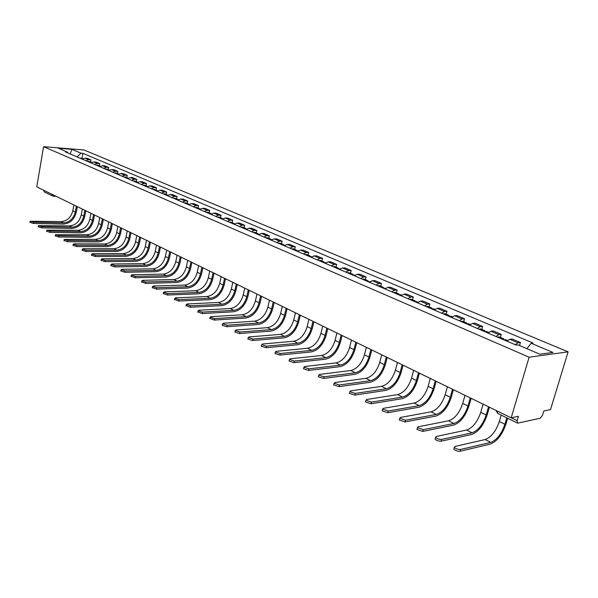 <?xml version="1.0" encoding="UTF-8"?>
<svg xmlns="http://www.w3.org/2000/svg" width="598" height="598" viewBox="0 0 598 598"><rect width="100%" height="100%" fill="white"/><g stroke="black" fill="none" stroke-linecap="round" stroke-linejoin="round"><path stroke-width="0.9" d="M511.185 417.83L518.444 416.313L517.15 420.656L517.442 423.055L517.935 423.1L540.203 418.249L542.558 415.199L543.836 410.99L550.511 409.593L568.1 351.848L84.004 149.971L43.579 146.66L529.118 357.185L511.185 417.83L36.777 186.89L43.579 146.66M51.727 194.171L52.519 195.957L44.379 191.98L43.594 190.209M568.1 351.848L529.118 357.185M515.17 344.695L518.047 342.796L520.432 342.519L512.247 339.036L509.855 339.305L506.977 341.181M519.55 345.532L520.432 342.519M495.966 336.465L498.852 334.611L501.251 334.364L493.305 330.986L490.898 331.225L488.013 333.049M500.384 337.377L501.251 334.364M477.324 328.474L480.216 326.672L482.631 326.448L474.917 323.167L472.495 323.376L469.602 325.163M481.794 329.423L482.631 326.448M459.219 320.715L462.112 318.958L464.549 318.756L457.051 315.572L454.615 315.759L451.714 317.493M463.734 321.694L464.549 318.756M441.63 313.173L444.531 311.461L446.983 311.289L439.694 308.194L437.235 308.359L434.342 310.048M446.19 314.189L446.983 311.289M424.535 305.847L427.435 304.18L429.902 304.031L422.816 301.018L420.349 301.16L417.449 302.812M429.132 306.894L429.902 304.031M407.918 298.723L410.811 297.094L413.293 296.967L406.401 294.037L403.919 294.156L401.019 295.771M412.545 299.792L413.293 296.967M391.75 291.794L394.65 290.202L397.132 290.097L390.427 287.249L387.938 287.346L385.045 288.924M396.407 292.893L397.132 290.097M376.022 285.052L378.915 283.497L381.412 283.415L374.886 280.634L372.39 280.716L369.489 282.256M380.709 286.173L381.412 283.415M360.706 278.489L363.599 276.971L366.103 276.904L359.749 274.198L357.245 274.265L354.352 275.768M365.415 279.632L366.103 276.904M345.801 272.097L348.686 270.617L351.198 270.565L345.009 267.934L342.497 267.979L339.604 269.451M350.533 273.264L351.198 270.565M331.277 265.878L334.162 264.428L336.674 264.391L330.642 261.827L328.123 261.857L325.245 263.292M336.024 267.059L336.674 264.391M317.127 259.809L320.005 258.396L322.524 258.373L316.641 255.877L314.122 255.884L311.244 257.29M321.888 261.012L322.524 258.373M303.328 253.896L306.206 252.513L308.725 252.506L302.992 250.069L300.473 250.069L297.595 251.444M308.112 255.114L308.725 252.506M289.881 248.133L292.751 246.78L295.27 246.787L289.679 244.41L287.152 244.395L284.289 245.741M294.672 249.366L295.27 246.787M276.762 242.511L279.625 241.188L282.144 241.211L276.687 238.886L274.168 238.856L271.305 240.172M281.561 243.76L282.144 241.211M263.965 237.025L266.813 235.724L269.339 235.762L264.017 233.497L261.49 233.459L258.642 234.745M268.771 238.288L269.339 235.762M251.474 231.673L254.314 230.402L256.841 230.447L251.638 228.234L249.119 228.182L246.279 229.445M256.288 232.943L256.841 230.447M239.275 226.448L242.115 225.199L244.634 225.259L239.559 223.099L237.04 223.039L234.207 224.272M244.096 227.726L244.634 225.259M227.367 221.342L230.193 220.124L232.719 220.191L227.756 218.083L225.237 218.008L222.411 219.219M232.188 222.635L232.719 220.191M215.736 216.356L218.554 215.16L221.073 215.243L216.229 213.18L213.71 213.097L210.9 214.286M220.557 217.657L221.073 215.243M204.374 211.49L207.177 210.309L209.696 210.406L204.965 208.388L202.445 208.298L199.642 209.457M209.195 212.798L209.696 210.406M193.266 206.729L196.062 205.577L198.581 205.675L193.946 203.709L191.435 203.604L188.639 204.748M198.088 208.044L198.581 205.675M182.405 202.072L185.193 200.943L187.705 201.055L183.182 199.127L180.671 199.014L177.883 200.136M187.226 203.395L187.705 201.055M171.79 197.519L174.571 196.413L177.075 196.533L172.643 194.649L170.146 194.529L167.365 195.628M176.604 198.857L177.075 196.533M161.408 193.072L164.173 191.988L166.678 192.115L162.342 190.269L159.845 190.142L157.08 191.218M166.214 194.41L166.678 192.115M151.249 188.721L154.007 187.652L156.497 187.787L152.258 185.985L149.769 185.843L147.018 186.905M156.048 190.059L156.497 187.787M141.307 184.461L144.051 183.407L146.54 183.549L142.391 181.792L139.91 181.643L137.166 182.682M146.106 185.806L146.54 183.549M131.575 180.29L134.311 179.258L136.8 179.407L132.734 177.681L130.252 177.531L127.523 178.548M136.366 181.643L136.8 179.407M122.052 176.208L124.773 175.192L127.254 175.349L123.278 173.659L120.803 173.502L118.083 174.504M126.836 177.561L127.254 175.349M112.723 172.209L115.436 171.215L117.911 171.379L114.016 169.72L111.542 169.555L108.836 170.542M117.5 173.57L117.911 171.379M103.589 168.292L106.287 167.313L108.754 167.485L104.942 165.863L102.475 165.691L99.784 166.663M108.358 169.653L108.754 167.485M94.641 164.457L97.332 163.501L99.791 163.673L96.046 162.08L93.594 161.909L90.911 162.858M99.395 165.825L99.791 163.673M85.873 160.698L88.549 159.756L91.001 159.935L87.338 158.38L84.886 158.193L82.218 159.135M90.619 162.065L91.001 159.935M526.875 348.664L531.203 343.259L552.956 352.446L539.845 354.218L517.943 344.844L516.052 345.068L65.466 151.952L67.402 152.109L58.357 148.237L71.939 149.343L81.029 153.185L76.978 156.885M531.203 343.259L533.027 343.043L82.913 153.335L81.029 153.185M82.016 158.388L82.913 153.335M67.993 153.036L67.402 152.109M70.145 153.955L71.939 149.343M507.635 418.271L505.93 424.057C502.185 434.858 496.938 441.556 490.188 444.135L460.004 451.266C457.492 451.363 455.437 450.66 453.852 449.158L454.076 448.365M501.199 415.124L499.33 421.515C495.966 431.24 491.235 437.25 485.135 439.545L454.884 446.474L454.36 447.364C455.953 448.859 458.001 449.561 460.52 449.472L490.696 442.4C496.789 440.083 501.528 434.036 504.914 424.274L506.805 417.86M489.396 407.223L487.198 414.81C483.543 425.47 478.318 432.04 471.53 434.514L441.13 441.189C438.64 441.264 436.637 440.584 435.12 439.141L435.329 438.386M483.102 404.158L480.747 412.336C477.466 421.934 472.756 427.832 466.619 430.022L436.166 436.51L435.613 437.377C437.131 438.812 439.141 439.493 441.623 439.418L472.024 432.803C478.146 430.575 482.863 424.647 486.174 415.012L488.544 406.804M504.144 339.963L505.579 339.597L507.65 340.486M502.066 339.073L503.509 338.707L504.211 339.918M497.693 337.197L499.128 336.838L503.509 338.707M471.134 398.335L469.004 405.825C465.431 416.35 460.236 422.801 453.411 425.171L422.823 431.412L416.941 429.431L417.142 428.714M464.982 395.338L462.703 403.418C459.496 412.889 454.809 418.682 448.642 420.783L418.002 426.837L417.419 427.682L423.302 429.663L453.889 423.481C460.049 421.351 464.743 415.528 467.972 406.02L470.275 397.917M485.337 331.905L486.779 331.554L488.686 332.368M483.319 331.038L484.769 330.694L485.479 331.8M479.065 329.221L480.515 328.878L484.769 330.694M453.396 389.694L451.326 397.102C447.835 407.492 442.662 413.823 435.807 416.096L405.055 421.926L399.307 420.005L399.494 419.318M447.386 386.771L445.166 394.747C442.034 404.106 437.37 409.787 431.173 411.805L400.383 417.456L399.77 418.279L405.526 420.2L436.271 414.421C442.46 412.388 447.132 406.67 450.287 397.281L452.522 389.276M467.068 324.079L468.526 323.742L470.275 324.49M465.109 323.234L466.567 322.905L467.285 323.937M460.983 321.47L462.441 321.141L466.567 322.905M436.159 381.307L434.148 388.618C430.732 398.881 425.589 405.1 418.705 407.275L387.81 412.71L382.182 410.848L382.354 410.198M430.276 378.444L428.123 386.323C425.058 395.562 420.416 401.146 414.205 403.082L383.273 408.352L382.63 409.152L388.266 411.005L419.161 405.623C425.372 403.672 430.014 398.059 433.101 388.782L435.269 380.874M449.33 316.469L450.787 316.155L452.387 316.843M447.424 315.654L448.889 315.34L449.599 316.297M443.417 313.935L444.875 313.629L448.889 315.34M419.392 373.145L417.441 380.373C414.1 390.509 408.987 396.616 402.08 398.702L371.066 403.77L365.55 401.961L365.714 401.34M413.637 370.341L411.551 378.13C408.554 387.257 403.934 392.744 397.7 394.598L366.649 399.501L365.983 400.279L371.5 402.088L402.521 397.072C408.748 395.203 413.375 389.687 416.387 380.522L418.495 372.711M432.085 309.084L433.55 308.785L435.008 309.405M430.231 308.291L431.704 307.992L432.414 308.882M426.337 306.617L427.809 306.326L431.704 307.992M403.082 365.206L401.191 372.352C397.924 382.361 392.834 388.364 385.912 390.367L354.793 395.076L349.389 393.327L349.538 392.729M397.453 362.463L395.42 370.162C392.49 379.177 387.9 384.574 381.651 386.345L350.503 390.905L349.815 391.66L355.219 393.417L386.338 388.752C392.587 386.958 397.184 381.539 400.129 372.494L402.185 364.765M415.318 301.9L416.791 301.609L418.114 302.177M413.517 301.123L414.997 300.846L415.7 301.684M409.727 299.501L411.207 299.224L414.997 300.846M387.22 357.484L385.374 364.541C382.182 374.438 377.121 380.335 370.184 382.257L338.976 386.629L333.677 384.925L333.819 384.365M381.703 354.801L379.73 362.41C376.867 371.313 372.3 376.62 366.036 378.317L334.805 382.548L334.088 383.281L339.387 384.985L370.596 380.664C376.852 378.938 381.427 373.608 384.312 364.675L386.308 357.036M399.015 294.911L400.496 294.642L401.684 295.15M397.266 294.156L398.746 293.887L399.442 294.679M393.574 292.579L395.054 292.31L398.746 293.887M371.777 349.965L369.983 356.946C366.858 366.716 361.82 372.524 354.876 374.355L323.593 378.422L318.405 376.762L318.532 376.224M366.372 347.341L364.451 354.861C361.648 363.659 357.111 368.876 350.832 370.498L319.541 374.423L318.801 375.133L323.996 376.792L355.272 372.786C361.543 371.134 366.096 365.894 368.914 357.066L370.857 349.516M383.154 288.109L385.703 288.311M381.449 287.376L382.929 287.122L383.624 287.87M377.861 285.844L379.341 285.59L382.929 287.122M356.737 342.647L354.988 349.546C351.93 359.204 346.922 364.915 339.963 366.671L308.635 370.431L303.537 368.817L303.664 368.301M351.445 340.068L349.576 347.505C346.825 356.199 342.31 361.334 336.031 362.896L304.688 366.514L303.926 367.209L309.024 368.824L340.359 365.116C346.638 363.532 351.161 358.381 353.919 349.658L355.81 342.191M367.71 281.494L370.155 281.658M366.051 280.783L367.538 280.537L368.219 281.239M362.56 279.281L364.04 279.042L367.538 280.537M342.086 335.515L340.382 342.333C337.392 351.878 332.406 357.499 325.447 359.189L294.074 362.65L289.073 361.08L289.193 360.594M336.898 332.989L335.082 340.344C332.391 348.94 327.898 353.986 321.612 355.481L290.232 358.815L289.447 359.495L294.455 361.065L325.828 357.649C332.114 356.131 336.607 351.063 339.313 342.437L341.152 335.059M352.678 275.05L355.01 275.177M351.063 274.355L352.551 274.131L353.224 274.796M347.655 272.897L349.142 272.673L352.551 274.131M327.809 328.564L326.157 335.306C323.219 344.747 318.271 350.271 311.304 351.893L279.901 355.085L274.99 353.553L275.102 353.089M322.726 326.089L320.954 333.363C318.315 341.854 313.853 346.825 307.566 348.26L276.156 351.325L275.357 351.983L280.268 353.515L311.67 350.368C317.957 348.918 322.434 343.925 325.08 335.403L326.867 328.108M338.027 268.771L340.262 268.868M336.457 268.098L337.945 267.882L338.61 268.517M333.138 266.678L334.633 266.461L337.945 267.882M313.89 321.791L312.283 328.459C309.405 337.788 304.487 343.23 297.52 344.784L266.095 347.715L261.274 346.22L261.378 345.779M308.912 319.362L307.185 326.56C304.599 334.955 300.166 339.843 293.872 341.219L262.455 344.029L261.632 344.672L266.454 346.16L297.879 343.274C304.165 341.884 308.613 336.973 311.207 328.549L312.948 321.328M323.765 262.657L325.895 262.724M322.232 261.999L323.72 261.797L324.37 262.395M318.996 260.616L320.491 260.414L323.72 261.797M300.323 315.183L298.753 321.784C295.935 331.008 291.039 336.36 284.08 337.855L252.655 340.531L247.916 339.073L248.013 338.655M295.434 312.806L293.753 319.923C291.226 328.227 286.816 333.034 280.529 334.357L249.097 336.921L248.26 337.541L252.999 338.999L284.424 336.368C290.718 335.03 295.135 330.193 297.684 321.859L299.374 314.72M309.854 256.699L311.894 256.736M308.359 256.056L309.854 255.862L310.489 256.437M305.212 254.703L306.699 254.509L309.854 255.862M287.085 308.74L285.56 315.273C282.794 324.393 277.928 329.662 270.969 331.098L239.551 333.535L234.894 332.114L234.984 331.711M282.293 306.408L280.656 313.449C278.175 321.657 273.787 326.396 267.508 327.667L236.083 329.991L235.231 330.597L239.888 332.017L271.313 329.618C277.592 328.339 281.987 323.578 284.484 315.34L286.136 308.276M296.294 250.883L298.245 250.891M294.836 250.263L296.331 250.076L296.959 250.622M291.764 248.94L293.259 248.761L296.331 250.076M274.176 302.453L272.681 308.912C269.975 317.934 265.138 323.129 258.187 324.497L226.777 326.717L222.202 325.327L222.284 324.946M269.474 300.166L267.874 307.125C265.437 315.251 261.079 319.915 254.8 321.133L223.398 323.241L222.531 323.824L227.105 325.215L258.515 323.04C264.794 321.814 269.16 317.127 271.612 308.979L273.219 301.99M283.071 245.217L284.932 245.202M281.651 244.604L283.138 244.433L283.758 244.956M278.653 243.319L280.141 243.147L283.138 244.433M261.573 296.324L260.115 302.715C257.461 311.633 252.655 316.753 245.703 318.069L214.323 320.065L209.898 318.345M256.953 294.074L255.398 300.966C253.006 308.994 248.678 313.591 242.407 314.757L211.027 316.656L210.137 317.224L214.645 318.577L246.032 316.626C252.304 315.445 256.639 310.825 259.046 302.767L260.616 295.853M270.169 239.686L271.948 239.641M268.779 239.095L270.274 238.923L270.879 239.432M265.856 237.84L267.343 237.675L270.274 238.923M249.269 290.329L247.849 296.653C245.24 305.481 240.463 310.526 233.526 311.782L202.169 313.576L197.818 311.902M244.732 288.124L243.214 294.941C240.867 302.887 236.561 307.424 230.305 308.538L198.955 310.227L198.058 310.781L202.483 312.104L233.84 310.355C240.104 309.226 244.418 304.674 246.78 296.705L248.305 289.866M257.574 234.289L259.278 234.222M256.221 233.706L257.708 233.556L258.306 234.035M253.365 232.487L254.853 232.33L257.708 233.556M237.256 284.484L235.874 290.74C233.31 299.471 228.563 304.442 221.634 305.653L190.321 307.245L186.03 305.615M232.801 282.316L231.321 289.066C229.019 296.922 224.736 301.392 218.487 302.461L187.181 303.956L186.262 304.494L190.62 305.795L221.94 304.24C228.197 303.156 232.48 298.671 234.797 290.785L236.292 284.013M245.285 229.019L246.907 228.929M243.962 228.458L246.04 228.772M241.173 227.262L242.661 227.113L245.449 228.309M225.513 278.773L224.168 284.962C221.649 293.603 216.932 298.499 210.018 299.665L178.75 301.063L174.519 299.478M221.14 276.642L219.698 283.317C217.433 291.099 213.18 295.502 206.938 296.533L175.685 297.841L174.751 298.365L179.049 299.628L210.317 298.267C216.566 297.221 220.819 292.803 223.099 284.999L224.556 278.302M233.28 223.876L234.835 223.764M231.994 223.323L234.05 223.63M229.266 222.157L230.753 222.022L233.474 223.189M214.047 273.189L212.731 279.318C210.264 287.87 205.57 292.699 198.671 293.812L167.447 295.031L163.284 293.491M209.756 271.096L208.343 277.704C206.116 285.403 201.892 289.746 195.666 290.733L164.457 291.861L163.516 292.37L167.739 293.611L198.962 292.429C205.196 291.428 209.427 287.07 211.662 279.348L213.082 272.718M221.559 218.853L223.039 218.719M220.296 218.315L222.344 218.614M217.635 217.171L219.122 217.044L221.783 218.18M202.842 267.732L201.556 273.802C199.127 282.263 194.47 287.025 187.578 288.094L156.422 289.14L152.311 287.638M198.618 265.676L197.243 272.225C195.06 279.842 190.859 284.117 184.64 285.067L153.499 286.023L152.542 286.517L156.706 287.735L187.862 286.726C194.088 285.769 198.297 281.464 200.487 273.824L201.877 267.261M210.107 213.942L211.52 213.792M208.874 213.419L210.907 213.71M206.273 212.305L207.753 212.178L210.354 213.292M191.883 262.395L190.627 268.412C188.243 276.784 183.616 281.479 176.739 282.503L145.643 283.385L141.599 281.92M187.735 260.377L186.389 266.858C184.244 274.4 180.073 278.623 173.869 279.528L142.787 280.327L141.816 280.806L145.919 281.994L177.015 281.15C183.227 280.23 187.406 275.992 189.566 268.427L190.919 261.924M198.91 209.143L200.255 208.979M197.706 208.627L199.732 208.919M195.165 207.543L196.645 207.431L199.186 208.515M181.172 257.185L179.946 263.135C177.599 271.425 173.001 276.059 166.139 277.038L135.111 277.764L131.119 276.336M177.09 255.197L175.775 261.61C173.667 269.078 169.518 273.241 163.329 274.108L132.322 274.751L131.343 275.222L135.38 276.381L166.416 275.693C172.605 274.818 176.761 270.632 178.877 263.15L180.207 256.714M187.966 204.456L189.245 204.277M186.793 203.955L188.804 204.232M184.304 202.886L185.784 202.782L188.265 203.843M170.692 252.079L169.496 257.977C167.193 266.177 162.619 270.752 155.779 271.694L124.818 272.269L120.886 270.872M166.678 250.128L165.392 256.482C163.321 263.868 159.203 267.979 153.028 268.816L122.089 269.309L121.102 269.758L125.087 270.901L156.041 270.363C162.222 269.519 166.349 265.392 168.434 257.985L169.727 251.609M177.27 199.874L178.473 199.687M176.118 199.381L178.114 199.65M173.689 198.334L175.162 198.237L177.591 199.276M160.443 247.094L159.27 252.932C157.005 261.049 152.46 265.564 145.635 266.461L114.756 266.895L110.877 265.534M156.497 245.173L155.241 251.466C153.2 258.777 149.104 262.836 142.952 263.628L112.095 263.987L111.086 264.421L115.018 265.542L145.897 265.146C152.056 264.338 156.16 260.265 158.208 252.932L159.472 246.623M166.805 195.389L167.933 195.195M165.683 194.903L167.664 195.172M163.306 193.887L164.771 193.789L167.148 194.806M150.412 242.212L149.268 247.991C147.041 256.034 142.518 260.481 135.716 261.348L104.919 261.64L101.092 260.309M146.525 240.321L145.299 246.548C143.296 253.791 139.222 257.798 133.085 258.56L102.31 258.777L101.301 259.203L105.173 260.302L135.97 260.048C142.115 259.27 146.196 255.249 148.207 247.991L149.44 241.742M156.571 191.001L157.625 190.799M155.465 190.53L157.438 190.792M153.14 189.529L154.605 189.446L156.93 190.441M140.59 237.428L139.476 243.154C137.278 251.123 132.793 255.518 126.006 256.34L95.299 256.497L91.516 255.204M136.77 235.567L135.567 241.742C133.601 248.918 129.549 252.864 123.435 253.597L92.742 253.687L91.718 254.098L95.545 255.174L126.26 255.054C132.382 254.307 136.434 250.345 138.415 243.147L139.626 236.958M146.555 186.711L147.542 186.509M145.478 186.247L147.437 186.501M143.199 185.268L144.664 185.186L146.936 186.165M130.984 232.749L129.886 238.423C127.725 246.309 123.27 250.652 116.505 251.444L85.88 251.474L82.15 250.203M127.217 230.918L126.043 237.032C124.1 244.141 120.086 248.043 113.979 248.738L83.384 248.701L82.352 249.097L86.119 250.158L116.745 250.166C122.852 249.456 126.881 245.539 128.832 238.415L130.013 232.278M136.748 182.502L137.66 182.308L137.151 181.979L135.694 182.054M133.466 181.097L134.924 181.022L137.151 181.979M121.566 228.167L120.497 233.788C118.374 241.599 113.941 245.883 107.199 246.645L76.671 246.548L72.986 245.315M117.866 226.365L116.715 232.428C114.809 239.462 110.809 243.311 104.725 243.984L74.219 243.82L73.18 244.208L76.903 245.247L107.438 245.374C113.523 244.694 117.529 240.83 119.443 233.773L120.602 227.696M127.157 178.391L127.987 178.197M126.118 177.95L128.024 178.174M123.943 177.015L125.393 176.948L127.576 177.875M112.349 223.682L111.303 229.251C109.21 236.987 104.807 241.218 98.087 241.943L67.649 241.734L64.008 240.523M108.701 221.903L107.58 227.905C105.697 234.879 101.727 238.684 95.665 239.327L64.21 239.424L67.88 240.448L98.319 240.688C104.388 240.037 108.365 236.217 110.249 229.228L111.385 223.211M117.761 174.362L118.516 174.175M116.745 173.928L118.598 174.115M114.607 173.016L116.057 172.949L118.195 173.869M103.319 219.287L102.295 224.803C100.232 232.465 95.859 236.644 89.154 237.339L58.821 237.017L55.225 235.829M99.724 217.537L98.625 223.488C96.779 230.387 92.832 234.147 86.785 234.76L55.42 234.737L59.045 235.747L89.386 236.098C95.433 235.477 99.388 231.703 101.249 224.781L102.355 218.816M108.552 170.423L109.232 170.236M107.565 169.996L109.367 170.153M105.472 169.099L106.915 169.04L109.008 169.937M94.469 214.981L93.467 220.445C91.442 228.04 87.091 232.166 80.409 232.831L50.172 232.398L46.622 231.239M90.933 213.254L89.85 219.152C88.033 225.984 84.109 229.699 78.091 230.29L46.816 230.155L50.389 231.134L80.633 231.598C86.665 231 90.59 227.277 92.421 220.415L93.505 214.51M99.537 166.558L100.143 166.386M98.565 166.139L100.329 166.266M96.517 165.265L97.96 165.205L100.008 166.087M85.798 210.758L84.811 216.177C82.816 223.697 78.495 227.778 71.842 228.414L41.703 227.875L38.197 226.739M82.307 209.061L81.253 214.899C79.459 221.679 75.565 225.341 69.562 225.909L38.384 225.655L41.92 226.627L72.059 227.188C78.069 226.62 81.971 222.942 83.772 216.147L84.834 210.287M90.709 162.768L91.232 162.611M89.752 162.364L91.464 162.462M87.749 161.505L89.184 161.453L91.188 162.312M77.292 206.616L76.335 211.984C74.369 219.436 70.071 223.473 63.44 224.078L33.406 223.45L29.945 222.336M73.86 204.942L72.829 210.735C71.057 217.448 67.185 221.073 61.205 221.611L30.124 221.253L33.615 222.209L63.657 222.867C69.637 222.321 73.524 218.689 75.296 211.954L76.335 206.153M82.053 159.061L82.494 158.918M81.119 158.664L82.778 158.732M79.153 157.82L82.546 158.612M93.594 161.909L97.332 163.501M102.475 165.691L106.287 167.313M111.542 169.555L115.436 171.215M120.803 173.502L124.773 175.192M130.252 177.531L134.311 179.258M139.91 181.643L144.051 183.407M149.769 185.843L154.007 187.652M159.845 190.142L164.173 191.988M170.146 194.529L174.571 196.413M180.671 199.014L185.193 200.943M191.435 203.604L196.062 205.577M202.445 208.298L207.177 210.309M213.71 213.097L218.554 215.16M225.237 218.008L230.193 220.124M237.04 223.039L242.115 225.199M249.119 228.182L254.314 230.402M261.49 233.459L266.813 235.724M274.168 238.856L279.625 241.188M287.152 244.395L292.751 246.78M300.473 250.069L306.206 252.513M314.122 255.884L320.005 258.396M328.123 261.857L334.162 264.428M342.497 267.979L348.686 270.617M357.245 274.265L363.599 276.971M372.39 280.716L378.915 283.497M387.938 287.346L394.65 290.202M403.919 294.156L410.811 297.094M420.349 301.16L427.435 304.18M437.235 308.359L444.531 311.461M454.615 315.759L462.112 318.958M472.495 323.376L480.216 326.672M490.898 331.225L498.852 334.611M509.855 339.305L518.047 342.796M84.886 158.193L88.549 159.756M511.297 417.808L517.15 420.656M53.244 196.151L54.246 195.397M517.442 423.055L497.7 413.412L497.357 411.095M460.52 449.472L460.004 451.266M499.33 421.515L504.914 424.274M485.135 439.545L490.696 442.4M441.623 439.418L441.13 441.189M480.747 412.336L486.174 415.012M466.619 430.022L472.024 432.803M423.302 429.663L422.823 431.412M462.703 403.418L467.972 406.02M448.642 420.783L453.889 423.481M405.526 420.2L405.055 421.926M445.166 394.747L450.287 397.281M431.173 411.805L436.271 414.421M388.266 411.005L387.81 412.71M428.123 386.323L433.101 388.782M414.205 403.082L419.161 405.623M371.5 402.088L371.066 403.77M411.551 378.13L416.387 380.522M397.7 394.598L402.521 397.072M355.219 393.417L354.793 395.076M395.42 370.162L400.129 372.494M381.651 386.345L386.338 388.752M339.387 384.985L338.976 386.629M379.73 362.41L384.312 364.675M366.036 378.317L370.596 380.664M323.996 376.792L323.593 378.422M364.451 354.861L368.914 357.066M350.832 370.498L355.272 372.786M309.024 368.824L308.635 370.431M349.576 347.505L353.919 349.658M336.031 362.896L340.359 365.116M294.455 361.065L294.074 362.65M335.082 340.344L339.313 342.437M321.612 355.481L325.828 357.649M280.268 353.515L279.901 355.085M320.954 333.363L325.08 335.403M307.566 348.26L311.67 350.368M266.454 346.16L266.095 347.715M307.185 326.56L311.207 328.549M293.872 341.219L297.879 343.274M252.999 338.999L252.655 340.531M293.753 319.923L297.684 321.859M280.529 334.357L284.424 336.368M239.888 332.017L239.551 333.535M280.656 313.449L284.484 315.34M267.508 327.667L271.313 329.618M227.105 325.215L226.777 326.717M267.874 307.125L271.612 308.979M254.8 321.133L258.515 323.04M214.645 318.577L214.323 320.065M255.398 300.966L259.046 302.767M242.407 314.757L246.032 316.626M202.483 312.104L202.169 313.576M243.214 294.941L246.78 296.705M230.305 308.538L233.84 310.355M190.62 305.795L190.321 307.245M231.321 289.066L234.797 290.785M218.487 302.461L221.94 304.24M179.049 299.628L178.75 301.063M219.698 283.317L223.099 284.999M206.938 296.533L210.317 298.267M167.739 293.611L167.447 295.031M208.343 277.704L211.662 279.348M195.666 290.733L198.962 292.429M156.706 287.735L156.422 289.14M197.243 272.225L200.487 273.824M184.64 285.067L187.862 286.726M145.919 281.994L145.643 283.385M186.389 266.858L189.566 268.427M173.869 279.528L177.015 281.15M135.38 276.381L135.111 277.764M175.775 261.61L178.877 263.15M163.329 274.108L166.416 275.693M125.087 270.901L124.818 272.269M165.392 256.482L168.434 257.985M153.028 268.816L156.041 270.363M115.018 265.542L114.756 266.895M155.241 251.466L158.208 252.932M142.952 263.628L145.897 265.146M105.173 260.302L104.919 261.64M145.299 246.548L148.207 247.991M133.085 258.56L135.97 260.048M95.545 255.174L95.299 256.497M135.567 241.742L138.415 243.147M123.435 253.597L126.26 255.054M86.119 250.158L85.88 251.474M126.043 237.032L128.832 238.415M113.979 248.738L116.745 250.166M76.903 245.247L76.671 246.548M116.715 232.428L119.443 233.773M104.725 243.984L107.438 245.374M67.88 240.448L67.649 241.734M107.58 227.905L110.249 229.228M95.665 239.327L98.319 240.688M59.045 235.747L58.821 237.017M98.625 223.488L101.249 224.781M86.785 234.76L89.386 236.098M50.389 231.134L50.172 232.398M89.85 219.152L92.421 220.415M78.091 230.29L80.633 231.598M41.92 226.627L41.703 227.875M81.253 214.899L83.772 216.147M69.562 225.909L72.059 227.188M33.615 222.209L33.406 223.45M72.829 210.735L75.296 211.954M61.205 221.611L63.657 222.867M56.04 196.271L53.401 196.159M496.078 410.475L497.7 413.412M453.852 449.158L454.36 447.364M435.12 439.141L435.613 437.377M416.941 429.431L417.419 427.682M399.307 420.005L399.77 418.279M382.182 410.848L382.63 409.152M365.55 401.961L365.983 400.279M349.389 393.327L349.815 391.66M333.677 384.925L334.088 383.281M318.405 376.762L318.801 375.133M303.537 368.817L303.926 367.209M289.073 361.08L289.447 359.495M274.99 353.553L275.357 351.983M261.274 346.22L261.632 344.672M247.916 339.073L248.26 337.541M234.894 332.114L235.231 330.597M222.202 325.327L222.531 323.824M209.816 318.704L210.137 317.224M197.744 312.246L198.058 310.781M185.956 305.944L186.262 304.494M174.452 299.8L174.751 298.365M163.224 293.79L163.516 292.37M152.258 287.93L152.542 286.517M141.539 282.196L141.816 280.806M131.074 276.597L131.343 275.222M120.841 271.126L121.102 269.758M110.832 265.774L111.086 264.421M101.047 260.541L101.301 259.203M91.479 255.421L91.718 254.098M82.113 250.413L82.352 249.097M72.949 245.509L73.18 244.208M63.979 240.71L64.21 239.424M55.195 236.016L55.42 234.737M46.592 231.411L46.816 230.155M38.167 226.911L38.384 225.655M29.915 222.493L30.124 221.253"/></g></svg>
